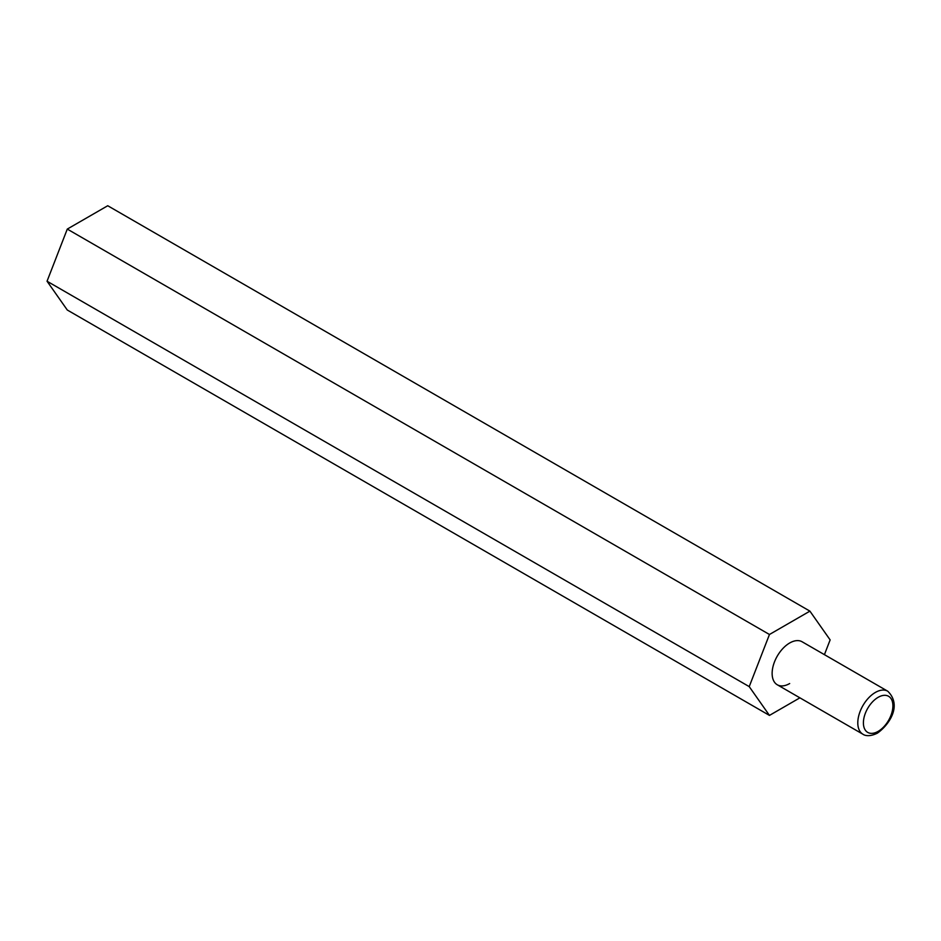 <?xml version="1.0" encoding="UTF-8"?>
<svg xmlns="http://www.w3.org/2000/svg" width="941" height="941" viewBox="0 0 941 941"><rect width="100%" height="100%" fill="white"/><g stroke="black" fill="none" stroke-linecap="round" stroke-linejoin="round"><path stroke-width="1.41" d="M777.266 684.766L862.932 734.227A24.831 14.338 -60 0 1 859.133 714.337A24.831 14.338 -60 0 1 875.342 692.458A24.831 14.338 -60 0 1 887.763 691.223L802.097 641.762A24.831 14.338 120 0 0 789.675 642.997A24.831 14.338 120 0 0 773.467 664.875A24.831 14.338 120 0 0 777.266 684.766A24.831 14.338 120 0 0 789.675 683.542M824.422 654.654L830.138 639.904L809.907 611.132L769.456 634.493L67.282 229.086L47.05 281.23L67.282 310.012L769.456 715.407L799.897 697.834M769.456 634.493L749.224 686.624L47.05 281.23M749.224 686.624L769.456 715.407M809.907 611.132L107.733 205.738L67.282 229.086M878.153 731.369A20.855 12.045 -60 0 1 863.403 722.864A20.855 12.045 -60 0 1 878.153 697.316A20.855 12.045 -60 0 1 892.903 705.832A20.855 12.045 -60 0 1 878.153 731.369M862.932 734.227C862.838 734.192 867.331 738.062 877.33 733.192C888.786 725.205 902.548 705.668 887.763 691.223"/></g></svg>
